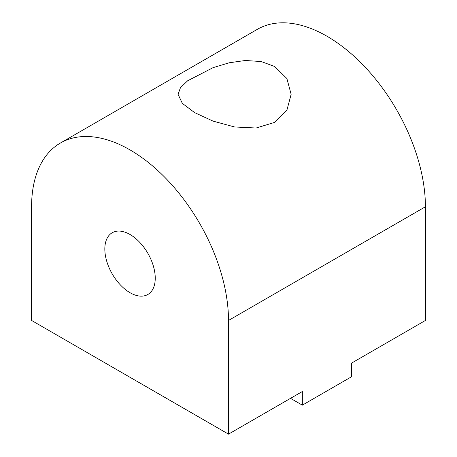 <?xml version="1.0" encoding="UTF-8"?>
<svg xmlns="http://www.w3.org/2000/svg" width="457" height="457" viewBox="0 0 457 457"><rect width="100%" height="100%" fill="white"/><g stroke="black" fill="none" stroke-linecap="round" stroke-linejoin="round"><path stroke-width="0.69" d="M104.83 249.059A35.646 20.582 -120 0 0 120.391 284.928A35.646 20.582 -120 0 0 147.862 294.479A35.646 20.582 -120 0 0 155.243 278.164A35.646 20.582 -120 0 0 139.682 242.29A35.646 20.582 -120 0 0 112.216 232.739A35.646 20.582 -120 0 0 104.83 249.059M274.583 66.465L286.882 78.513L291.138 94.331L286.882 110.251L274.583 122.413L256.126 128.011L234.607 126.972L213.082 121.122L194.631 112.622L182.326 103.362L178.07 94.331L180.452 87.693L187.638 80.786L213.065 67.653L229.225 62.775L245.363 60.484L261.221 61.552L274.583 66.465M290.532 398.338L302.345 405.159L351.576 376.734L351.576 363.092L425.421 320.46L425.421 206.764A139.248 80.392 -120 0 0 364.64 66.631A139.248 80.392 -120 0 0 257.337 29.328L60.415 143.018A139.248 80.392 60 0 1 167.719 180.326A139.248 80.392 60 0 1 228.5 320.454L228.5 434.15L31.579 320.46L31.579 206.764A139.248 80.392 60 0 1 60.415 143.018M302.345 405.159L302.345 391.518L228.5 434.15M425.421 206.764L228.5 320.454"/></g></svg>
